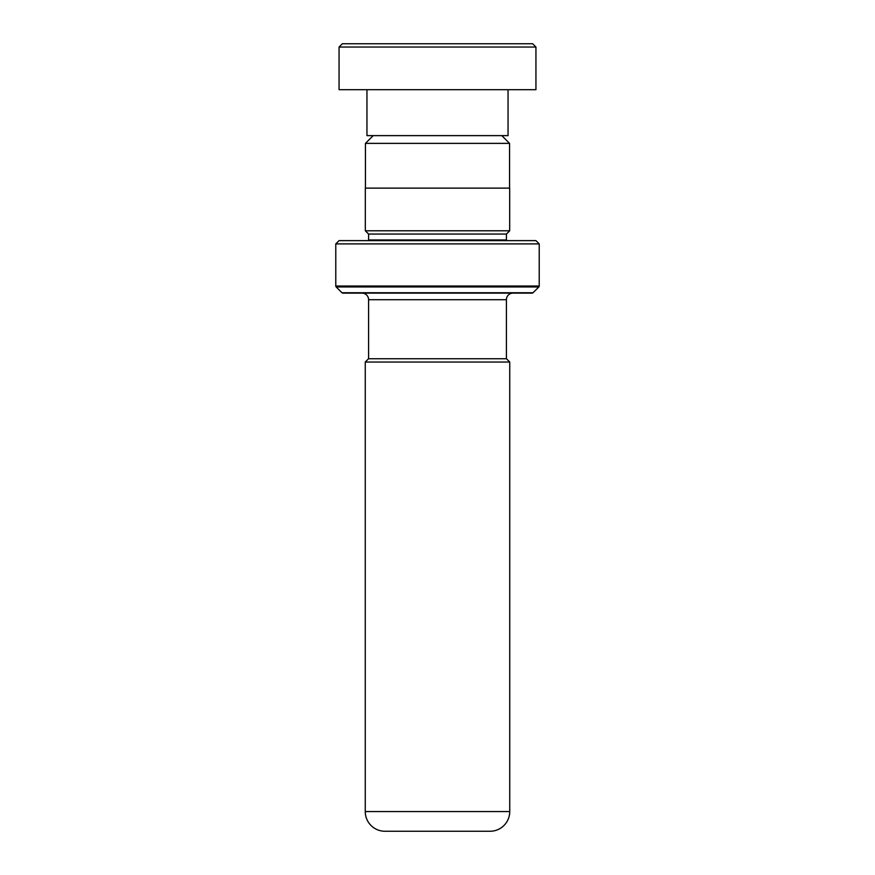 <?xml version="1.0" encoding="UTF-8"?>
<svg xmlns="http://www.w3.org/2000/svg" width="875" height="875" viewBox="0 0 875 875"><rect width="100%" height="100%" fill="white"/><g stroke="black" fill="none" stroke-linecap="round" stroke-linejoin="round"><path stroke-width="1.31" d="M373.188 135.625L365.444 143.369L509.556 143.369L501.812 135.625M509.556 188.125L509.556 143.369M365.444 188.125L365.444 143.369M506.406 358.75L506.406 299.709A6.584 6.584 0 0 1 512.991 293.125M368.594 358.75L368.594 299.709L506.406 299.709M368.539 358.75L506.461 358.75L509.742 362.031L365.258 362.031L368.539 358.75M365.258 362.031L365.258 811.562L509.742 811.562L509.742 362.031M365.258 811.562A19.688 19.688 0 0 0 384.945 831.25L490.055 831.25A19.688 19.688 0 0 0 509.742 811.562M362.009 293.125A6.584 6.584 0 0 1 368.594 299.709M368.528 240.625A3.281 3.281 0 0 0 368.594 239.969L368.594 234.062L506.406 234.062L509.688 230.781L509.688 188.125L365.312 188.125L365.312 230.781L509.688 230.781M368.594 234.062L365.312 230.781M368.594 239.969L506.406 239.969L506.406 234.062M506.406 239.969A3.281 3.281 0 0 0 506.472 240.625M335.781 286.016L539.219 286.016L539.219 243.906L535.938 240.625L339.062 240.625L335.781 243.906L335.781 286.016A1.312 1.312 0 0 0 336.164 286.945L341.961 292.742A1.312 1.312 0 0 0 342.891 293.125L532.109 293.125A1.312 1.312 0 0 0 533.039 292.742L538.836 286.945L336.164 286.945M539.219 286.016A1.312 1.312 0 0 1 538.836 286.945M539.219 243.906L335.781 243.906M342.344 43.75L532.656 43.75L535.938 47.031L339.062 47.031L342.344 43.75M508.047 89.688L508.047 135.625L366.953 135.625L366.953 89.688M535.938 47.031L535.938 89.688L339.062 89.688L339.062 47.031M341.961 292.742L533.039 292.742"/></g></svg>
